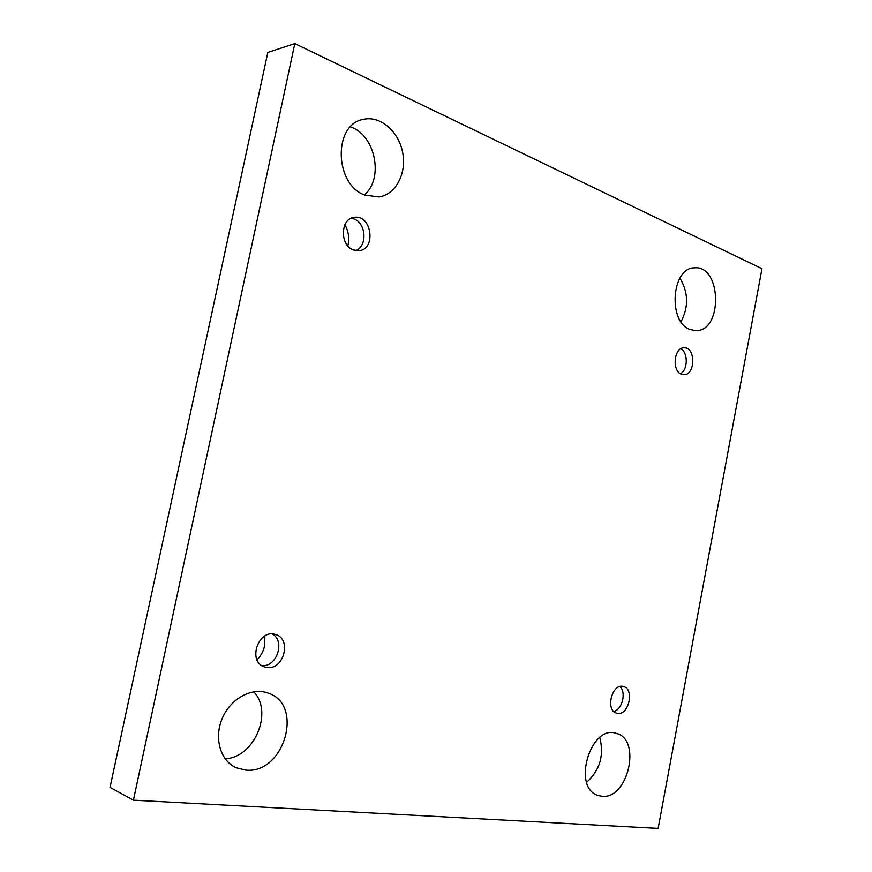 <?xml version="1.0" encoding="UTF-8"?>
<svg xmlns="http://www.w3.org/2000/svg" width="872" height="872" viewBox="0 0 872 872"><rect width="100%" height="100%" fill="white"/><g stroke="black" fill="none" stroke-linecap="round" stroke-linejoin="round"><path stroke-width="1.31" d="M133.427 800.169L110.046 787.383L267.813 52.429L294.801 43.6L761.954 268.718L658.131 828.4L133.427 800.169L294.801 43.6M257 659.842C260.892 655.929 263.442 651.21 264.652 645.683L264.881 635.95M347.808 245.893L348.124 244.531C349.443 237.555 348.375 230.96 344.898 224.714M350.457 126.876C375.429 134.942 384.072 178.706 364.365 194.881M253.752 691.779C273.459 712.064 254.395 757.605 225.15 758.803M679.898 278.103C688.411 292.36 688.782 306.911 681.01 321.757M599.773 737.527C604.296 755.196 599.925 770.129 586.638 782.337M601.953 796.278L598.225 795.515C571.531 788.125 590.508 723.88 616.319 733.374C641.781 739.151 628.145 799.591 601.953 796.278M690.057 329.518C667.69 322.15 671.462 267.606 694.385 267.846C721.678 264.837 723.073 331.425 695.9 330.641L690.057 329.518M245.512 770.085L236.159 767.742C220.311 760.831 213.738 737.821 222.327 718.201C230.699 698.494 251.866 687.136 267.868 693.022C304.481 703.922 284.337 774.619 245.512 770.085M364.954 195.132C334.358 184.69 332.875 124.336 363.341 119.366C380.159 115.344 398.668 131.312 402.624 152.36C406.875 173.354 395.866 194.445 379.026 196.952L364.954 195.132M353.552 249.992C339.6 245.621 340.211 218.414 354.326 217.346C371.788 214.229 376.497 249.632 358.85 250.711L353.552 249.992M266.832 667.462L264.641 666.96C247.147 662.131 258.286 628.538 275.334 634.456C292.109 638.435 283.912 670.503 266.832 667.462M617.605 713.351L616.744 713.187C605.059 710.691 611.948 682.885 623.306 686.504C634.653 688.673 628.974 715.498 617.605 713.351M681.599 374.284C671.614 371.265 673.914 347.165 684.139 347.808C695.856 347.111 695.431 375.451 683.757 374.698L681.599 374.284M680.443 373.717C687.997 369.979 688.259 352.571 680.792 348.789M613.735 711.41C622.281 709.764 626.587 692.205 619.861 686.558M261.862 665.63C276.882 667.331 285.504 640.92 272.282 633.977M355.678 250.591C367.581 246.438 366.327 223.167 353.934 218.959L351.274 218.24"/></g></svg>
